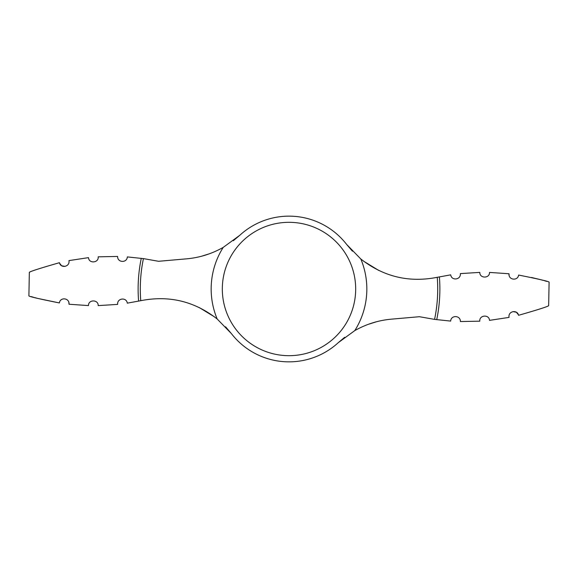 <?xml version="1.0" encoding="UTF-8"?>
<svg xmlns="http://www.w3.org/2000/svg" width="578" height="578" viewBox="0 0 578 578"><rect width="100%" height="100%" fill="white"/><g stroke="black" fill="none" stroke-linecap="round" stroke-linejoin="round"><path stroke-width="0.87" d="M37.751 298.421L59.39 302.944C39.868 299.05 29.702 296.709 28.9 295.914C29.702 296.709 39.868 299.05 59.39 302.944C60.09 296.897 69.671 297.8 69.013 304.245L88.477 305.581C88.268 299.39 98.433 299.404 98.195 305.61L117.652 304.396C116.966 298.06 126.56 297.013 127.29 303.154L141.025 300.639C169.144 295.163 194.526 301.283 217.176 318.991A77.835 77.835 0 0 1 223.216 247.391L239.675 235.383L233.317 240.715M352.421 251.192L346.612 244.407L360.824 259.009C383.474 276.718 408.856 282.837 436.975 277.361L450.71 274.846C451.44 280.987 461.034 279.94 460.348 273.604L479.805 272.39C479.559 278.582 489.732 278.625 489.523 272.419L508.987 273.755L489.523 272.419C489.732 278.61 479.567 278.596 479.805 272.39M479.819 321.18C479.075 315.017 489.212 314.165 489.501 320.364C489.212 314.179 479.083 315.003 479.819 321.18L460.377 321.541C460.666 315.292 450.97 314.815 450.674 321.086L434.569 319.388L419.44 316.708L391.53 319.15C378.561 320.291 366.308 324.106 354.784 330.609L338.325 342.617L344.683 337.285M518.538 315.306C537.692 309.822 547.734 306.615 548.659 305.675C547.749 306.607 537.706 309.815 518.538 315.306C517.498 309.44 507.903 310.921 509.052 317.394L489.501 320.364M518.314 314.605L516.429 312.315M516.291 312.228L513.04 311.607M518.611 275.056C538.132 278.95 548.298 281.291 549.1 282.086C548.298 281.291 538.132 278.95 518.611 275.056C517.91 281.103 508.329 280.2 508.987 273.755L509.153 275.757M546.817 281.399L544.454 280.72M543.414 280.424L540.892 279.745M540.249 279.579L531.514 277.483M59.462 262.694C40.308 268.178 30.266 271.385 29.341 272.325C30.251 271.393 40.294 268.185 59.462 262.694C60.502 268.56 70.097 267.079 68.948 260.606L88.499 257.636C88.788 263.821 98.917 262.997 98.181 256.82C98.925 262.983 88.788 263.835 88.499 257.636M98.181 256.82L117.623 256.459C117.334 262.708 127.03 263.185 127.326 256.914L143.431 258.612L158.56 261.292L186.47 258.85C199.439 257.709 211.692 253.894 223.216 247.391M225.579 326.808L231.388 333.593A72.857 72.857 0 0 0 338.325 342.617M231.388 333.593L217.176 318.991M346.612 244.407A72.857 72.857 0 0 0 239.675 235.383M378.698 270.41L363.584 261.177M31.183 296.601L33.546 297.28M34.586 297.576L37.108 298.255M98.195 305.61C98.441 299.418 88.268 299.375 88.477 305.581L69.013 304.245L68.847 302.243M209.518 253.735L201.397 256.271M59.686 263.395L61.571 265.685M61.709 265.772L64.96 266.393M368.482 324.265L376.603 321.729M199.302 307.59L214.416 316.823M439.388 276.855A150.872 150.872 0 0 1 436.722 319.685M289 222.32A66.68 66.68 0 0 1 355.68 289A66.68 66.68 0 0 1 289 355.68A66.68 66.68 0 0 1 222.32 289A66.68 66.68 0 0 1 289 222.32M360.824 259.009A77.835 77.835 0 0 1 354.784 330.609M138.612 301.145A150.872 150.872 0 0 1 141.278 258.315M140.75 300.697A148.705 148.705 0 0 1 143.431 258.612M437.25 277.303A148.705 148.705 0 0 1 434.569 319.388M548.659 305.675L549.1 282.086M28.9 295.914L29.341 272.325"/></g></svg>
